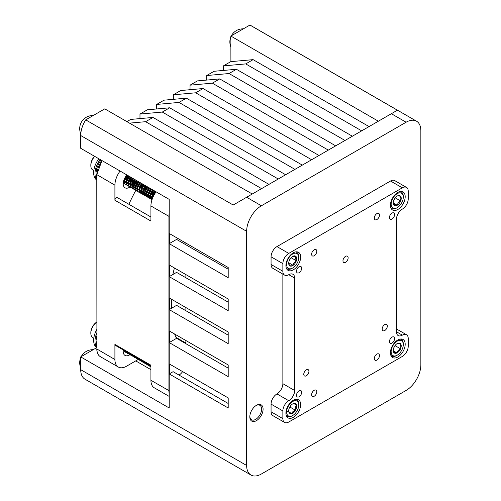 <?xml version="1.0" encoding="UTF-8"?>
<svg xmlns="http://www.w3.org/2000/svg" width="501" height="501" viewBox="0 0 501 501"><rect width="100%" height="100%" fill="white"/><g stroke="black" fill="none" stroke-linecap="round" stroke-linejoin="round"><path stroke-width="0.75" d="M96.793 322.105A9.544 5.511 120 0 0 90.831 333.284A9.544 5.511 120 0 0 90.913 334.424A9.544 5.511 120 0 0 92.81 337.655L93.806 338.231M124.173 350.462L123.227 350.575L124.993 351.746M124.405 350.6L123.296 350.694M126.02 351.527L125.056 351.633M124.912 351.627L123.208 350.756M126.246 351.664L125.144 351.758M127.861 352.591L126.903 352.698M126.753 352.691L125.375 352.14L124.442 350.619M128.093 352.729L126.985 352.823M126.841 352.81L125.607 352.272L124.674 350.756M129.703 353.656L128.744 353.762M128.6 353.756L127.216 353.205L126.29 351.683M129.934 353.794L128.826 353.888M128.682 353.875L127.448 353.337L126.515 351.821M131.55 354.721L130.592 354.827M130.442 354.821L129.064 354.27L128.131 352.748M131.782 354.858L130.673 354.952M130.529 354.94L129.296 354.401L128.362 352.886M133.391 355.785L132.433 355.892M132.283 355.885L130.905 355.334L129.972 353.812M133.623 355.923L132.514 356.017M132.37 356.004L131.137 355.466L130.204 353.944M133.197 356.693L131.819 354.877M134.212 357.069L132.978 356.53L132.051 355.009M137.08 357.914L136.122 358.021M135.971 358.015L134.594 357.463L133.661 355.942M137.312 358.052L136.203 358.146M136.059 358.134L134.825 357.595L133.892 356.073M136.886 358.822L135.508 357.006M137.9 359.198L136.667 358.66L135.733 357.138M138.727 359.887L137.349 358.071M141 360.175L139.892 360.275M139.748 360.263L138.514 359.724L137.581 358.202M142.61 361.108L141.651 361.215M141.501 361.208L140.123 360.657L139.19 359.136M142.841 361.24L141.733 361.34M141.589 361.321L140.355 360.789L139.422 359.267M144.457 362.173L143.499 362.279M143.349 362.273L141.971 361.722L141.038 360.2M144.683 362.304L143.58 362.405M143.43 362.386L142.196 361.854L141.269 360.332M146.298 363.238L145.34 363.344M145.19 363.338L143.812 362.787L142.879 361.265M146.53 363.369L145.422 363.469M145.277 363.45L144.044 362.918L143.111 361.396M146.104 364.146L144.726 362.329M148.371 364.434L147.263 364.534M147.119 364.515L145.885 363.983L144.952 362.461M149.987 365.367L149.029 365.473M148.878 365.467L147.501 364.91L146.568 363.394M148.966 365.58L147.732 365.047L146.799 363.526M150.72 366.532L149.342 365.974L148.409 364.459M150.807 366.644L149.574 366.112L148.64 364.59M150.92 366.776L150.256 365.523M150.92 366.613L150.488 365.655M90.831 333.284L90.831 332.507A8.586 4.96 -60 0 1 96.793 322.055M96.793 332.996A16.27 9.394 120 0 0 96.793 347.274M96.793 329.495A16.27 9.394 120 0 0 96.793 347.713M152.354 197.882L151.897 197.82M152.279 197.745L151.891 197.732M155.291 191.351L154.677 193.611L152.16 196.342M151.709 196.567L150.663 196.818M150.507 196.818L150.181 196.78M155.059 191.219L154.446 193.474L152.166 196.066M151.74 196.311L150.594 196.674M150.432 196.68L150.049 196.668M153.45 190.286L152.836 192.547L150.319 195.277M149.862 195.503L148.822 195.753M153.218 190.155L152.605 192.409L150.319 195.008M149.899 195.246L148.753 195.609M148.02 194.438L146.975 194.689M151.371 189.09L150.763 191.344L148.478 193.943M148.058 194.181L146.906 194.545M146.179 193.373L145.133 193.624M144.977 193.624L144.651 193.586M146.211 193.117L145.065 193.48M144.902 193.486L144.52 193.474M144.332 192.309L143.292 192.559M143.136 192.559L142.81 192.528M144.369 192.052L143.217 192.415M143.061 192.422L142.672 192.409M146.073 186.028L145.459 188.288L142.942 191.025M142.491 191.244L141.445 191.495M141.288 191.495L140.963 191.463M142.522 190.987L141.376 191.351M141.213 191.357L140.831 191.344M140.681 189.923L139.535 190.286M139.372 190.299L138.99 190.28M142.384 183.898L141.77 186.159L139.253 188.896M136.992 187.794L135.846 188.157M135.683 188.169L135.301 188.151M138.47 181.638L137.856 183.898L135.571 186.491M135.151 186.735L133.999 187.092M136.854 180.704L136.241 182.965L133.723 185.702M133.272 185.927L132.226 186.172M136.623 180.573L136.009 182.834L133.729 185.426M133.304 185.671L132.158 186.028M135.013 179.64L134.4 181.901L131.882 184.637M134.782 179.508L134.168 181.769L131.882 184.362M131.462 184.606L130.316 184.963M133.166 178.581L132.552 180.836L130.035 183.573M129.584 183.798L128.538 184.042M132.934 178.444L132.327 180.704L130.041 183.297M129.615 183.541L128.469 183.898M131.325 177.517L130.711 179.771L128.193 182.508M127.736 182.733L126.697 182.978M126.54 182.978L126.083 182.915M131.093 177.379L130.479 179.64L128.193 182.232M127.774 182.477L126.628 182.834M125.895 181.669L124.849 181.913M124.699 181.913L124.242 181.85M129.252 176.314L128.638 178.575L126.352 181.168M125.933 181.412L124.78 181.769M124.624 181.782L124.235 181.763M127.636 175.388L127.022 177.642L124.505 180.379M124.054 180.604L123.653 180.742M127.404 175.25L126.791 177.511L124.511 180.103M124.085 180.347L123.728 180.51M152.066 194.97L154.032 191.482M151.665 197.688L151.189 197.494M150.219 193.906L152.191 190.418M149.824 196.624L149.342 196.43M148.377 192.841L150.344 189.353M147.732 195.496L147.144 194.958L146.762 191.908M146.536 191.777L148.503 188.288M145.885 194.432L145.303 193.893L144.921 190.843M144.689 190.712L146.661 187.23M144.044 193.367L143.455 192.829L143.079 189.779M142.848 189.647L144.814 186.165M141.971 192.171L140.887 190.205M141 188.583L142.973 185.101M140.355 191.238L139.766 190.699L139.391 187.65M140.123 191.106L139.046 189.14M139.159 187.518L141.125 184.036M137.318 186.453L139.284 182.971M135.358 187.011L135.852 188.439L136.667 189.109L136.084 188.57L135.702 185.52M137.669 182.038L138.332 181.562M135.47 185.389L137.443 181.907M135.076 188.169L134.237 187.506L133.861 184.456M135.827 180.974L136.485 180.498M135.076 188.107L134.005 187.374L133.516 185.946M133.629 184.324L135.596 180.842M133.235 187.105L132.396 186.441L132.013 183.391M133.228 187.042L132.164 186.309L131.669 184.882M131.782 183.26L133.754 179.778M131.387 186.04L130.548 185.376L130.172 182.326M132.139 178.844L132.803 178.369M131.387 185.977L130.316 185.245L129.828 183.817M129.941 182.195L131.907 178.713M129.546 184.975L128.707 184.312L128.325 181.262M130.298 177.78L130.955 177.304M129.54 184.913L128.475 184.18L127.98 182.752M128.099 181.13L130.066 177.648M127.699 183.911L126.859 183.247L126.484 180.197M128.45 176.715L129.114 176.239M127.699 183.848L126.634 183.115L126.139 181.688M126.252 180.066L128.225 176.584M125.857 182.846L125.018 182.182L124.643 179.133M126.609 175.651L127.267 175.175M125.851 182.784L124.787 182.051L124.298 180.623M124.411 179.001L124.561 178.444M124.016 181.782L123.471 181.45M124.01 181.719L123.459 181.481M127.317 176.051L125.313 179.477M124.048 180.636L123.597 180.942M127.749 175.45L127.548 176.189M125.538 179.615L124.511 180.585M124.016 180.949L123.515 181.262M129.158 177.116L127.154 180.542M129.596 176.515L129.39 177.254M127.386 180.679L126.358 181.65M125.864 182.013L125.206 182.408M131.005 178.181L129.001 181.606M124.655 183.848L123.202 183.234M131.437 177.579L131.231 178.318M129.227 181.744L128.2 182.715M127.705 183.078L127.047 183.472M124.743 183.967L123.208 183.134M132.846 179.245L130.842 182.671M126.496 184.913L124.655 183.848L124.461 178.838L124.83 177.93M126.584 185.026L124.887 183.986L124.693 178.976L127.148 175.1M134.688 180.31L132.684 183.735M128.344 185.977L126.502 184.913L126.308 179.903L128.757 176.033M128.425 186.09L126.734 185.051L126.54 180.041L128.989 176.164M136.535 181.375L134.531 184.8M130.185 187.042L128.344 185.977L128.15 180.967L130.604 177.097M136.967 180.773L136.767 181.506M134.763 184.938L133.729 185.909M133.235 186.272L132.577 186.666M132.527 186.698L131.738 187.017M131.556 187.067L130.417 187.174M130.273 187.155L128.575 186.115L128.381 181.099L130.836 177.229M138.376 182.439L136.372 185.865M135.113 187.023L134.274 187.556M134.193 187.599L133.542 187.888M133.354 187.95L132.176 188.113M138.815 181.838L138.608 182.571M136.604 186.003L135.577 186.973M135.082 187.336L134.425 187.731M134.368 187.762L133.585 188.082M133.398 188.132L132.258 188.238M132.114 188.219L130.417 187.18L130.229 182.164L132.677 178.293M140.224 183.504L138.22 186.929M136.955 188.088L136.115 188.62M136.034 188.664L135.389 188.946M135.195 189.015L134.024 189.178M133.873 189.171L132.032 188.107L131.838 183.097L134.293 179.226M133.961 189.284L132.264 188.244L132.07 183.228L134.518 179.358M142.065 184.568L140.061 187.994M138.796 189.146L137.963 189.685M142.503 183.967L142.297 184.7M140.293 188.125L139.259 189.102M138.771 189.466L138.113 189.86M138.057 189.885L137.268 190.211M137.086 190.261L135.946 190.367M128.882 204.276A126.878 73.252 120 0 1 135.809 190.361L134.105 189.303L133.911 184.293L136.366 180.423M143.906 185.633L141.902 189.059M144.344 185.032L144.138 185.765M142.134 189.19L141.107 190.167M140.612 190.53L139.954 190.925M137.643 191.413L135.953 190.367L135.758 185.357L138.207 181.487M145.753 186.698L143.749 190.123M146.186 186.096L145.985 186.829M143.981 190.255L142.948 191.232M142.453 191.595L141.796 191.989M141.745 192.015L140.956 192.34M140.775 192.39L139.635 192.497M139.491 192.478L137.794 191.432L137.6 186.422L140.055 182.552M147.595 187.762L145.591 191.188M144.332 192.34L143.493 192.879M143.411 192.923L142.76 193.204M142.572 193.267L141.395 193.436M148.033 187.161L147.826 187.894M145.822 191.319L144.795 192.296M144.301 192.66L143.643 193.054M143.587 193.079L142.804 193.405M142.616 193.455L141.476 193.561M141.332 193.543L139.635 192.497L139.447 187.487L141.896 183.616M149.442 188.827L147.438 192.252M146.173 193.405L145.334 193.943M145.252 193.987L144.607 194.269M144.413 194.332L143.242 194.501M143.092 194.494L141.251 193.43L141.057 188.42L143.511 184.55M149.874 188.226L149.667 188.958M147.663 192.384L146.636 193.361M146.142 193.724L145.484 194.119M145.434 194.144L144.645 194.469M144.463 194.52L143.324 194.626M143.18 194.607L141.482 193.561L141.288 188.551L143.737 184.681M151.283 189.892L149.279 193.317M148.014 194.469L147.181 195.008M147.1 195.052L146.449 195.334M146.261 195.396L145.083 195.565M144.933 195.559L143.092 194.494L142.904 189.484L145.353 185.614M151.722 189.29L151.515 190.023M149.511 193.449L148.484 194.426M147.989 194.789L147.332 195.183M147.275 195.208L146.492 195.534M146.305 195.584L145.165 195.691M145.021 195.672L143.324 194.626L143.129 189.616L145.584 185.746M153.124 190.956L151.12 194.382M149.862 195.534L149.022 196.073M148.941 196.116L148.29 196.398M148.102 196.461L146.931 196.63M146.78 196.624L144.939 195.559L144.745 190.549L147.194 186.679M153.563 190.355L153.356 191.088M151.352 194.513L150.325 195.49M149.83 195.853L149.173 196.248M149.116 196.273L148.334 196.599M148.152 196.649L147.012 196.755M146.862 196.736L145.171 195.691L144.977 190.681L147.426 186.81M154.972 192.021L152.968 195.446M151.703 196.599L150.864 197.137M150.788 197.181L150.137 197.463M149.949 197.526L148.772 197.695M148.622 197.688L146.78 196.624L146.586 191.614L149.041 187.743M155.404 191.42L155.204 192.152M153.2 195.578L152.166 196.555M151.678 196.918L151.014 197.313M150.964 197.338L150.175 197.663M149.993 197.713L148.853 197.82M148.709 197.801L147.012 196.755L146.818 191.745L149.273 187.875M152.486 198.315L151.978 198.528M151.79 198.59L150.613 198.759M150.469 198.753L148.628 197.688L148.434 192.678L150.882 188.808M152.379 198.596L152.022 198.728M151.834 198.778L150.695 198.884M150.55 198.866L148.853 197.82L148.665 192.81L151.114 188.94M131.099 187.844L130.191 187.042L129.997 182.032L132.446 178.162M134.788 189.973L133.873 189.171L133.686 184.161L136.134 180.291M136.629 191.038L135.721 190.236L135.527 185.226L137.975 181.356M138.476 192.102L137.562 191.301L137.368 186.291L139.823 182.42M140.318 193.167L139.41 192.365L139.215 187.355L141.664 183.485M151.972 199.761L150.469 198.753L150.275 193.743L152.73 189.873M151.953 199.83L150.701 198.884L150.507 193.874L152.955 190.004M152.085 199.429L152.122 194.808L154.571 190.937M152.16 199.204L152.348 194.939L154.803 191.069M94.702 156.368A9.544 5.511 120 0 0 90.831 165.649A9.544 5.511 120 0 0 92.81 170.021L93.806 170.597M90.831 165.649L90.831 164.873A8.586 4.96 -60 0 1 94.539 156.274M100.131 159.506A16.27 9.394 120 0 0 96.793 179.64M98.803 158.742A16.27 9.394 120 0 0 96.793 180.078M135.151 179.727A8.83 5.098 -60 0 1 135.007 180.16M133.504 183.26A8.83 5.098 -60 0 1 131.938 185.295M129.884 187.073A8.83 5.098 -60 0 1 129.433 187.349A8.83 5.098 -60 0 1 125.018 187.787A8.83 5.098 -60 0 1 126.935 174.981M130.229 354.464A8.83 5.098 -60 0 1 129.878 354.708M129.834 354.739A8.83 5.098 -60 0 1 129.433 354.984A8.83 5.098 -60 0 1 125.018 355.422A8.83 5.098 -60 0 1 123.302 349.961M138.17 359.493L126.528 366.218A16.427 9.481 -60 0 1 118.317 367.033A16.427 9.481 -60 0 1 114.911 359.511L114.911 344.425A2.054 1.184 120 0 0 115.336 345.364L150.92 365.905M185.89 342.985L184.875 342.396A113.74 65.669 120 0 0 185.89 342.703M185.89 343.085L175.995 337.367M150.92 216.996L117.391 197.644A2.054 1.184 120 0 0 115.812 198.196A2.054 1.184 120 0 0 114.911 200.262L114.911 185.17A16.427 9.481 -60 0 1 120.083 171.029M156.093 191.814A16.427 9.481 120 0 0 150.92 205.961L150.92 221.047L114.911 200.262M114.911 344.425L150.92 365.21L150.92 380.297A16.427 9.481 120 0 0 154.321 387.818L169.206 396.416M138.683 359.198L138.238 359.455M174.636 334.035A122.57 70.766 120 0 0 176.458 338.394M171.53 299.272L171.53 308.272M183.316 241.595A122.57 70.766 120 0 0 182.746 242.966M174.411 267.96A122.57 70.766 120 0 0 172.87 274.523M256.449 405.309L256.449 405.309A9.387 5.417 -60 0 1 263.088 409.142A9.387 5.417 -60 0 1 256.449 420.64A9.387 5.417 -60 0 1 249.811 416.807A9.387 5.417 -60 0 1 256.449 405.309L256.449 405.309M249.824 416.362A8.342 4.816 120 0 0 251.54 419.775A8.342 4.816 120 0 0 255.71 419.362A8.342 4.816 120 0 0 261.159 412.01A8.342 4.816 120 0 0 259.881 405.322A8.342 4.816 120 0 0 256.067 405.541M392.007 343.104A3.651 2.11 120 0 0 394.387 339.885A3.651 2.11 120 0 0 393.83 336.96A3.651 2.11 120 0 0 392.007 337.142A3.651 2.11 120 0 0 389.621 340.361A3.651 2.11 120 0 0 390.179 343.285A3.651 2.11 120 0 0 392.007 343.104M299.091 396.748A3.651 2.11 120 0 0 301.477 393.529A3.651 2.11 120 0 0 300.919 390.605A3.651 2.11 120 0 0 299.091 390.786A3.651 2.11 120 0 0 296.711 393.999A3.651 2.11 120 0 0 297.268 396.924A3.651 2.11 120 0 0 299.091 396.748M392.007 219.056A3.651 2.11 120 0 0 394.387 215.837A3.651 2.11 120 0 0 393.83 212.912A3.651 2.11 120 0 0 392.007 213.094A3.651 2.11 120 0 0 389.621 216.313A3.651 2.11 120 0 0 390.179 219.238A3.651 2.11 120 0 0 392.007 219.056M299.091 272.694A3.651 2.11 120 0 0 301.477 269.482A3.651 2.11 120 0 0 300.919 266.557A3.651 2.11 120 0 0 299.091 266.732A3.651 2.11 120 0 0 296.711 269.951A3.651 2.11 120 0 0 297.268 272.876A3.651 2.11 120 0 0 299.091 272.694M182.602 371.604A8.342 4.816 -60 0 1 179.014 375.08M292.697 415.523A8.586 4.96 120 0 0 298.527 407.1A8.586 4.96 120 0 0 298.771 405.002A8.586 4.96 120 0 0 293.555 401.076A8.586 4.96 120 0 0 286.866 409.924A8.586 4.96 120 0 0 292.697 415.523L292.02 415.911A9.544 5.511 -60 0 1 287.248 416.387A9.544 5.511 -60 0 1 286.265 415.511M288.864 409.436A5.643 3.256 120 0 0 288.708 410.814A5.643 3.256 120 0 0 288.82 411.847L291.582 413.582C292.171 412.072 293.461 410.964 295.458 410.244C295.133 408.152 295.509 406.461 296.573 405.171L293.811 403.443A5.643 3.256 120 0 0 292.697 403.9A5.643 3.256 120 0 0 289.935 406.781A5.643 3.256 120 0 0 288.864 409.436M288.708 410.613L288.82 411.847A5.643 3.256 120 0 0 291.582 413.582A5.643 3.256 120 0 0 295.458 410.244A5.643 3.256 120 0 0 296.573 405.171A5.643 3.256 120 0 0 293.811 403.443M400.067 339.096A9.544 5.511 -60 0 1 401.32 339.509A9.544 5.511 -60 0 1 403.292 343.88L403.292 344.657A8.586 4.96 120 0 0 397.418 341.043A8.586 4.96 120 0 0 391.162 351.201A8.586 4.96 120 0 0 397.224 355.178A8.586 4.96 120 0 0 403.28 345.126A8.586 4.96 120 0 0 403.292 344.657M393.936 347.443L395.358 345.815L400.543 348.809A5.643 3.256 120 0 0 401.207 346.166A5.643 3.256 120 0 0 400.8 344.055L397.481 343.417A5.643 3.256 120 0 0 397.224 343.554A5.643 3.256 120 0 0 393.905 347.519A5.643 3.256 120 0 0 393.229 350.468A5.643 3.256 120 0 0 393.642 352.272L396.961 352.917C397.45 351.157 398.639 349.786 400.543 348.809L400.136 346.122L400.8 344.055A5.643 3.256 120 0 0 397.481 343.417M397.224 207.658A8.586 4.96 120 0 0 400.236 204.99A8.586 4.96 120 0 0 403.292 197.137A8.586 4.96 120 0 0 394.206 196.304A8.586 4.96 120 0 0 391.356 205.836A8.586 4.96 120 0 0 397.224 207.658L396.548 208.047A9.544 5.511 -60 0 1 391.776 208.522A9.544 5.511 -60 0 1 390.793 207.646M395.239 197.789A5.643 3.256 120 0 0 393.773 200.319A5.643 3.256 120 0 0 393.229 202.949A5.643 3.256 120 0 0 393.755 204.934C394.199 204.64 395.352 204.752 397.205 205.266C397.669 203.431 398.821 202.003 400.675 200.976C399.98 199.047 399.986 197.507 400.687 196.354C398.852 195.847 397.7 195.734 397.237 196.029A5.643 3.256 120 0 0 397.224 196.035A5.643 3.256 120 0 0 395.239 197.789M390.436 352.76A10.427 6.025 120 0 0 392.596 357.539A10.427 6.025 120 0 0 400.637 354.746A10.427 6.025 120 0 0 405.19 344.25A10.427 6.025 120 0 0 403.029 339.471A10.427 6.025 120 0 0 394.988 342.264A10.427 6.025 120 0 0 390.436 352.76M285.914 413.112A10.427 6.025 120 0 0 288.069 417.884A10.427 6.025 120 0 0 296.11 415.091A10.427 6.025 120 0 0 300.663 404.595A10.427 6.025 120 0 0 298.502 399.817A10.427 6.025 120 0 0 290.467 402.616A10.427 6.025 120 0 0 285.914 413.112M285.914 265.593A10.427 6.025 120 0 0 288.069 270.365A10.427 6.025 120 0 0 296.11 267.572A10.427 6.025 120 0 0 300.663 257.076A10.427 6.025 120 0 0 298.502 252.304A10.427 6.025 120 0 0 290.467 255.097A10.427 6.025 120 0 0 285.914 265.593M390.436 205.247A10.427 6.025 120 0 0 392.596 210.019A10.427 6.025 120 0 0 400.637 207.226A10.427 6.025 120 0 0 405.19 196.73A10.427 6.025 120 0 0 403.029 191.952A10.427 6.025 120 0 0 394.988 194.751A10.427 6.025 120 0 0 390.436 205.247M311.622 254.251A3.651 2.11 120 0 0 312.38 255.923A3.651 2.11 120 0 0 315.192 254.94A3.651 2.11 120 0 0 316.789 251.27A3.651 2.11 120 0 0 316.031 249.598A3.651 2.11 120 0 0 313.219 250.575A3.651 2.11 120 0 0 311.622 254.251M374.31 218.06A3.651 2.11 120 0 0 375.067 219.732A3.651 2.11 120 0 0 377.879 218.749A3.651 2.11 120 0 0 379.476 215.079A3.651 2.11 120 0 0 378.718 213.407A3.651 2.11 120 0 0 375.907 214.384A3.651 2.11 120 0 0 374.31 218.06M374.31 358.572A3.651 2.11 120 0 0 375.067 360.238A3.651 2.11 120 0 0 377.879 359.261A3.651 2.11 120 0 0 379.476 355.591A3.651 2.11 120 0 0 378.718 353.919A3.651 2.11 120 0 0 375.907 354.896A3.651 2.11 120 0 0 374.31 358.572M311.622 394.763A3.651 2.11 120 0 0 312.38 396.429A3.651 2.11 120 0 0 315.192 395.452A3.651 2.11 120 0 0 316.789 391.782A3.651 2.11 120 0 0 316.031 390.11A3.651 2.11 120 0 0 313.219 391.087A3.651 2.11 120 0 0 311.622 394.763M342.966 260.814A3.651 2.11 120 0 0 343.724 262.486A3.651 2.11 120 0 0 346.535 261.503A3.651 2.11 120 0 0 348.132 257.833A3.651 2.11 120 0 0 347.375 256.161A3.651 2.11 120 0 0 344.563 257.138A3.651 2.11 120 0 0 342.966 260.814M382.163 329.038A3.651 2.11 120 0 0 382.921 330.71A3.651 2.11 120 0 0 385.732 329.733A3.651 2.11 120 0 0 387.329 326.057A3.651 2.11 120 0 0 386.572 324.391A3.651 2.11 120 0 0 383.76 325.368A3.651 2.11 120 0 0 382.163 329.038M303.769 374.303A3.651 2.11 120 0 0 304.527 375.969A3.651 2.11 120 0 0 307.338 374.992A3.651 2.11 120 0 0 308.935 371.322A3.651 2.11 120 0 0 308.178 369.65A3.651 2.11 120 0 0 305.366 370.627A3.651 2.11 120 0 0 303.769 374.303M286.66 265.223A8.586 4.96 120 0 0 292.697 268.004A8.586 4.96 120 0 0 298.771 257.489A8.586 4.96 120 0 0 298.734 256.762A8.586 4.96 120 0 0 292.052 254.395A8.586 4.96 120 0 0 286.66 265.223M295.546 251.922A9.544 5.511 -60 0 1 296.792 252.341A9.544 5.511 -60 0 1 298.734 255.905A9.544 5.511 -60 0 1 298.771 256.706L298.771 257.489M292.697 268.004L292.02 268.398A9.544 5.511 -60 0 1 287.248 268.868A9.544 5.511 -60 0 1 286.265 267.991M288.726 263.776A5.643 3.256 120 0 0 289.472 265.574A5.643 3.256 120 0 0 293.123 265.33A5.643 3.256 120 0 0 296.348 260.752A5.643 3.256 120 0 0 295.922 256.418A5.643 3.256 120 0 0 292.697 256.387A5.643 3.256 120 0 0 292.271 256.656A5.643 3.256 120 0 0 289.046 261.234A5.643 3.256 120 0 0 288.708 263.301A5.643 3.256 120 0 0 288.726 263.776M288.726 263.094L289.472 265.574C289.979 265.092 291.2 265.01 293.123 265.33C293.492 263.42 294.563 261.891 296.348 260.752C295.509 258.904 295.365 257.458 295.922 256.418L292.885 256.337M289.446 260.194L291.15 257.639M288.726 262.793L293.123 265.33M291.162 257.758L296.348 260.752M282.865 383.691L294.663 390.504A8.342 4.816 -60 0 1 288.764 400.719A8.342 4.816 120 0 0 282.865 410.939L271.066 404.125A8.342 4.816 -60 0 1 276.965 393.911A8.342 4.816 120 0 0 282.865 383.691L282.865 274.103M282.865 410.939L282.865 418.604A8.342 4.816 120 0 0 284.593 422.424A8.342 4.816 120 0 0 288.764 422.011L402.334 356.443A8.342 4.816 120 0 0 408.234 346.222L408.234 338.557A8.342 4.816 120 0 0 406.505 334.737A8.342 4.816 120 0 0 402.334 335.15A8.342 4.816 -60 0 1 398.163 335.564A8.342 4.816 -60 0 1 396.435 331.743L402.334 335.15M284.593 422.424L272.795 415.611A8.342 4.816 -60 0 1 271.066 411.791L282.865 418.604M284.593 275.099L272.795 268.285A8.342 4.816 -60 0 1 271.066 264.472L282.865 271.279A8.342 4.816 120 0 0 284.593 275.099A8.342 4.816 120 0 0 288.764 274.686A8.342 4.816 -60 0 1 292.935 274.272A8.342 4.816 -60 0 1 294.663 278.093L288.764 274.686M396.435 331.743L396.435 219.338A8.342 4.816 -60 0 1 402.334 209.117A8.342 4.816 120 0 0 408.234 198.897L408.234 191.232A8.342 4.816 120 0 0 406.505 187.412A8.342 4.816 120 0 0 402.334 187.825L288.764 253.4A8.342 4.816 120 0 0 282.865 263.62L282.865 271.279M282.865 263.62L271.066 256.806A8.342 4.816 -60 0 1 276.965 246.586L288.764 253.4M402.334 187.825L390.536 181.018A8.342 4.816 -60 0 1 394.707 180.604L406.505 187.412M294.663 390.504L294.663 278.093M271.066 256.806L271.066 264.472M390.536 181.018L276.965 246.586M271.066 404.125L271.066 411.791M393.961 199.868L395.489 197.494M393.272 202.993L397.205 205.266A5.643 3.256 120 0 0 400.675 200.976A5.643 3.256 120 0 0 400.687 196.354A5.643 3.256 120 0 0 397.237 196.029M395.483 197.983L400.675 200.976M393.241 202.629L393.755 204.934A5.643 3.256 120 0 0 397.205 205.266M400.067 191.576A9.544 5.511 -60 0 1 401.32 191.989A9.544 5.511 -60 0 1 403.292 196.361L403.292 197.137M395.358 345.815L395.395 345.12M393.241 350.155L393.642 352.272A5.643 3.256 120 0 0 396.961 352.917A5.643 3.256 120 0 0 400.543 348.809M393.31 350.806L396.961 352.917M397.224 355.178L396.548 355.566A9.544 5.511 -60 0 1 391.776 356.042A9.544 5.511 -60 0 1 390.793 355.165M289.277 408.108L290.273 407.25L290.593 405.81M286.71 410.77L291.582 413.582M290.273 407.25L295.458 410.244M293.667 403.499L296.573 405.171M295.546 399.441A9.544 5.511 -60 0 1 296.792 399.854A9.544 5.511 -60 0 1 298.771 404.226L298.771 405.002M223.396 70.441L223.396 65.894L230.773 61.642L253.099 59.644L369.049 126.59M223.396 65.894L245.728 63.903L253.099 59.644M206.713 80.072L206.713 75.532L214.09 71.274L236.416 69.276L352.366 136.222M206.713 75.532L229.045 73.534L236.416 69.276M190.029 89.704L190.029 85.164L197.407 80.905L219.732 78.907L335.683 145.854M190.029 85.164L212.361 83.166L219.732 78.907M173.346 99.336L173.346 94.795L180.723 90.537L203.049 88.539L318.999 155.485M173.346 94.795L195.678 92.798L203.049 88.539M156.663 108.968L156.663 104.427L164.04 100.169L186.366 98.171L302.316 165.117M156.663 104.427L178.995 102.429L186.366 98.171M139.979 118.599L139.979 114.059L147.357 109.8L169.682 107.803L285.633 174.749M139.979 114.059L162.305 112.061L169.682 107.803M126.878 121.624L130.673 119.432L152.999 117.434L268.949 184.381M129.502 123.133L145.622 121.693L152.999 117.434M145.622 121.693L261.572 188.639M162.305 112.061L278.255 179.007M178.995 102.429L294.939 169.376M195.678 92.798L311.622 159.744M212.361 83.166L328.312 150.112M229.045 73.534L344.995 140.48M245.728 63.903L361.678 130.849M185.89 343.699L185.89 340.53M185.89 310.726L185.89 307.564M185.89 277.754L185.89 274.592M185.89 244.789L185.89 243.085M250.963 475.023A20.86 12.043 120 0 0 261.397 473.99L406.104 390.442A20.86 12.043 120 0 0 420.853 364.891L420.853 130.742A20.86 12.043 120 0 0 416.531 121.192A20.86 12.043 120 0 0 406.104 122.225L261.397 205.773A20.86 12.043 120 0 0 246.642 231.318L246.642 465.473A20.86 12.043 120 0 0 250.963 475.023L85.032 379.219A20.86 12.043 120 0 1 80.711 369.669L80.711 356.894L169.206 407.989L169.206 373.928L228.205 407.989L228.205 397.932L169.206 363.87L169.206 342.578L176.584 338.325L228.205 368.129M169.206 342.578L228.205 376.646L228.205 364.96L169.206 330.898L169.206 309.612L176.584 305.353L228.205 335.156M169.206 309.612L228.205 343.673L228.205 331.994L169.206 297.932L169.206 276.64L176.584 272.381L228.205 302.184M169.206 276.64L228.205 310.701L228.205 299.022L169.206 264.96L169.206 243.668L176.584 239.409L228.205 269.219M246.642 231.318L80.711 135.52L80.711 148.296L169.206 199.385L169.206 233.453L228.205 267.515L228.205 277.729L169.206 243.668M80.711 356.894L96.712 347.656M150.92 369.65L135.746 360.895M169.206 373.928L173.114 371.673L228.205 403.487M80.711 135.52A20.86 12.043 -60 0 1 85.702 119.864L104.772 108.855L252.266 194.012M85.702 119.864L233.203 205.022L246.642 197.256L261.397 205.773M230.905 61.629L230.861 36.059L378.361 121.211M230.861 36.059L249.924 25.05L397.425 110.207L246.642 197.256M249.924 25.05A20.86 12.043 -60 0 1 250.6 25.394L416.531 121.192M102.085 160.633A16.427 9.481 120 0 0 96.912 174.78L96.912 349.116A16.427 9.481 120 0 0 100.313 356.637C98.033 355.265 96.856 352.704 96.793 348.953L114.911 359.511M114.911 185.17L96.793 174.611L96.912 348.784M169.206 393.504A16.427 9.481 -60 0 1 168.918 390.692L168.918 216.351L150.92 205.961M169.206 216.419L168.918 216.351A16.427 9.481 -60 0 1 169.206 213.207M169.206 390.761L150.92 380.297M169.501 233.616L169.501 243.505M169.501 265.129L169.501 276.471M169.501 298.095L169.501 309.443M169.501 331.067L169.501 342.415M169.501 364.039L169.501 373.759M96.912 174.442L101.935 160.545M288.764 400.719L276.965 393.911M80.711 369.669L246.642 465.473M406.104 122.225L391.356 113.708M96.793 178.519L95.979 172.82L96.774 168.323L99.123 162.819L100.977 159.994M96.793 346.153L95.979 340.455L96.793 335.895M93.18 115.543A13.039 13.039 0 0 0 80.786 133.773M93.18 349.698A13.039 13.039 0 0 0 81.237 356.593M80.711 357.701A13.039 13.039 0 0 0 80.711 367.753M243.336 28.858A13.039 13.039 0 0 0 231.387 35.753M230.861 36.861A13.039 13.039 0 0 0 230.861 46.912M118.317 367.033L100.313 356.637M287.248 416.387L286.409 415.899M401.32 339.509L400.481 339.027M391.776 208.522L390.937 208.034M287.248 268.868L286.409 268.386M296.792 252.341L295.953 251.853M396.435 328.925L406.505 334.737M401.32 191.989L400.481 191.507M391.776 356.042L390.937 355.553M296.792 399.854L295.953 399.372"/></g></svg>
